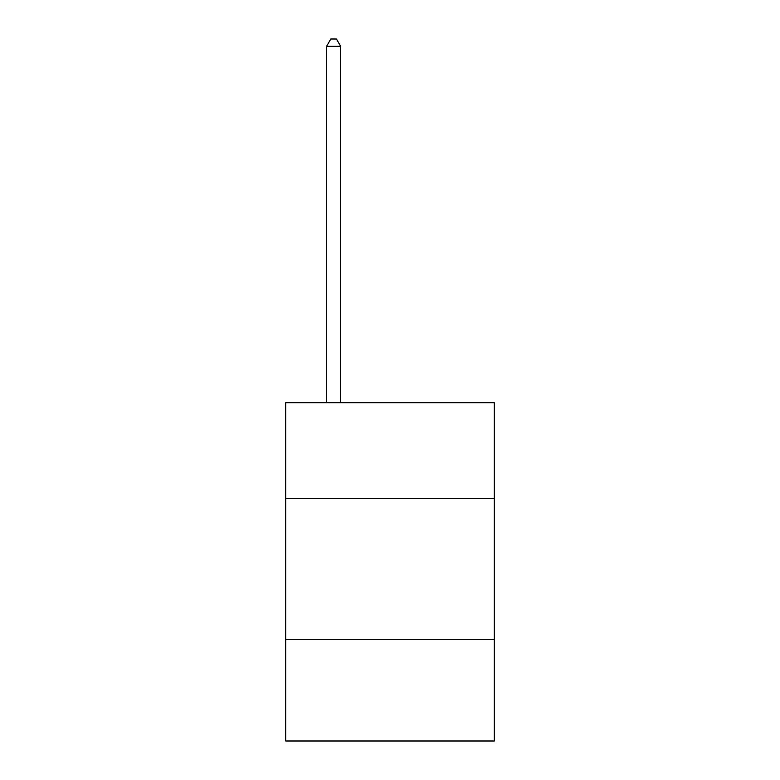 <?xml version="1.0" encoding="UTF-8"?>
<svg xmlns="http://www.w3.org/2000/svg" width="780" height="780" viewBox="0 0 780 780"><rect width="100%" height="100%" fill="white"/><g stroke="black" fill="none" stroke-linecap="round" stroke-linejoin="round"><path stroke-width="1.17" d="M285.704 498.586L494.296 498.586L494.296 402.743L285.704 402.743L285.704 741L494.296 741L494.296 639.522L285.704 639.522M494.296 639.522L494.296 498.586M340.675 402.743L340.675 46.332L326.576 46.332L326.576 402.743M326.576 46.332L330.808 39L336.443 39L340.675 46.332"/></g></svg>
